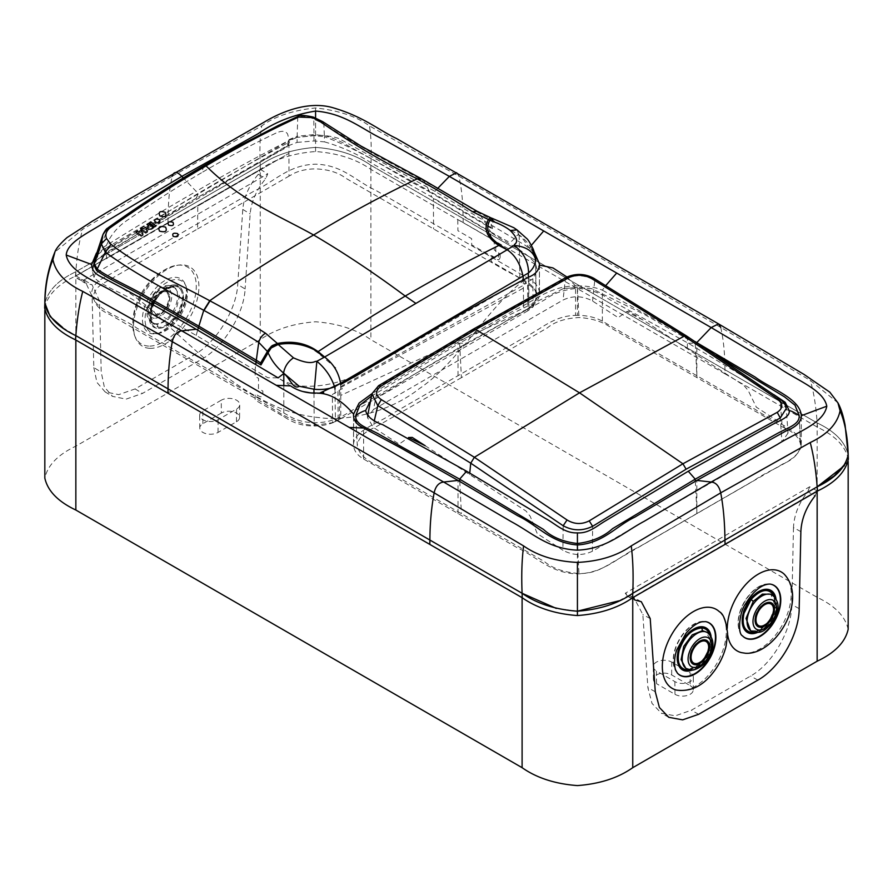 <?xml version="1.0" encoding="UTF-8"?>
<svg xmlns="http://www.w3.org/2000/svg" width="893" height="893" viewBox="0 0 893 893"><rect width="100%" height="100%" fill="white"/><g stroke="black" fill="none" stroke-linecap="round" stroke-linejoin="round"><path stroke-width="0.67" stroke-dasharray="4.46 3.35" d="M337.934 391.458L338.146 420.279L339.53 419.509L339.318 391.413L342.253 389.46L342.265 388.488L332.397 394.494L332.542 422.668L315.575 425.224A35.061 20.249 0 0 1 304.993 424.275C283.673 418.17 268.369 404.607 250.286 395.655L109.962 314.626C99.759 310.172 94.312 304.323 93.598 297.068C93.62 292.491 96.076 288.406 100.965 284.822L106.088 281.741A171301.288 98899.895 0 0 0 197.587 228.954L197.766 206.06L288.83 153.44L106.479 258.724L106.479 250.04L288.897 144.722L289.019 176.122L294.355 173.164C300.573 170.34 307.639 168.922 315.575 168.911C328.133 169.324 338.268 172.472 345.993 178.354L507.313 271.494C519.402 277.254 528.924 283.74 535.912 290.962A35.106 20.271 0 0 1 537.553 296.956A35.106 20.271 0 0 1 537.553 297.068L533.121 306.868L527.774 310.831L527.562 282.746L524.504 284.231L524.47 283.282L528.768 281.273L528.991 310.094M197.587 228.954A171296.488 98897.116 0 0 0 289.019 176.122M528.768 281.273L532.864 278.75L537.262 270.289L535.61 264.205C527.261 251.625 506.398 243.22 492.757 233.631L433.362 198.436L433.596 228.932M500.147 257.05C499.678 259.651 498.45 260.354 496.486 259.16L471.671 244.827L471.627 238.654L457.919 230.729L457.752 219.421L495.749 241.356L495.749 251.491L500.125 254.014L500.147 257.05M332.542 422.668L338.134 420.279M527.774 310.831L339.53 419.509M800.865 531.636L793.486 527.596C794.089 514.937 798.855 502.982 807.785 491.73L815.164 495.76L817.05 490.804L632.646 597.272L625.267 593.242L627.332 595.921L626.462 595.687L633.829 599.716L634.7 599.951L632.646 597.272M719.3 611.638A45.219 26.779 -61.3 0 1 710.381 672.898A45.219 26.779 -61.3 0 1 676.392 690.077M784.21 574.166A45.219 26.779 -61.3 0 1 783.998 621.874A45.219 26.779 -61.3 0 1 744.639 653.118A45.219 26.779 -61.3 0 1 741.302 652.604M727.594 634.343A45.219 26.779 -61.3 0 1 727.248 628.348M793.486 527.596L791.801 604.606C791.756 630.525 772.378 664.068 750.5 676.079L691.305 710.259L675.253 715.829L661.412 713.273L652.024 703.427L647.894 687.688L642.848 614.563L633.93 597.685L627.332 595.921L634.7 599.951M677.352 673.11A29.871 17.693 -61.3 0 1 677.207 672.954A29.871 17.693 -61.3 0 1 683.703 633.092A29.871 17.693 -61.3 0 1 705.325 621.561A29.871 17.693 -61.3 0 1 705.526 621.606M711.096 636.307A24.078 14.255 -61.3 0 1 702.869 661.691A24.078 14.255 -61.3 0 1 692.555 669.94M699.04 626.986A23.475 13.897 118.7 0 0 698.605 627.053A23.475 13.897 118.7 0 0 685.244 636.084A23.475 13.897 118.7 0 0 678.211 664.336A23.475 13.897 118.7 0 0 678.379 664.738M689.005 669.917A23.475 13.897 118.7 0 0 701.92 660.965A23.475 13.897 118.7 0 0 709.142 633.159M689.697 669.806L702.456 661.054C709.745 651.131 712.011 641.911 709.232 633.36M688.525 668.991L685.668 668.165L689.095 669.17L699.353 664.995L707.859 653.453L710.482 640.192L705.928 631.675C718.05 637.077 701.362 671.581 688.525 668.991L687.03 669.996M754.607 632.333L768.159 623.526L759.028 630.759L750.578 630.681L753.446 631.518C757.744 631.697 762.343 628.951 767.243 623.303C774.41 612.442 776.542 603.813 773.639 597.395L770.838 594.202L775.37 606.47L768.159 623.526L767.299 623.66C774.633 613.748 776.921 604.494 774.142 595.888M767.768 602.485A13.038 7.524 120 0 0 767.333 602.529A13.038 7.524 120 0 0 759.619 607.575A13.038 7.524 120 0 0 755.433 623.135A13.038 7.524 120 0 0 755.612 623.537M761.204 626.138A13.038 7.524 120 0 0 768.46 621.16A13.038 7.524 120 0 0 772.813 606.034M774.03 595.653A23.475 13.897 -61.3 0 1 770.692 617.71A23.475 13.897 -61.3 0 1 753.915 632.445M743.289 627.254A23.475 13.897 -61.3 0 1 743.121 626.864A23.475 13.897 -61.3 0 1 746.302 604.382A23.475 13.897 -61.3 0 1 763.515 589.57A23.475 13.897 -61.3 0 1 763.95 589.514M696.294 663.611A13.038 7.524 120 0 0 705.649 655.607A13.038 7.524 120 0 0 707.903 643.507M702.858 639.957A13.038 7.524 120 0 0 702.423 640.002A13.038 7.524 120 0 0 692.611 648.084A13.038 7.524 120 0 0 690.523 660.619A13.038 7.524 120 0 0 690.702 661.021M757.465 632.467A24.078 14.255 118.7 0 0 776.006 598.823M742.262 635.626A29.871 17.693 -61.3 0 1 742.116 635.47A29.871 17.693 -61.3 0 1 743.188 603.936A29.871 17.693 -61.3 0 1 768.873 583.933A29.871 17.693 -61.3 0 1 770.235 584.089A29.871 17.693 -61.3 0 1 770.436 584.122M817.05 490.804L809.672 486.774L625.267 593.242M807.785 491.73L809.672 486.774M75.95 275.87L83.328 280.346L85.215 282.925L77.836 278.449L75.95 275.87L260.354 169.402L258.3 174.258C249.102 185.364 243.923 197.085 242.773 209.42L237.728 284.487L245.106 288.975C243.912 314.224 223.54 347.198 201.695 359.232L142.5 393.411L126.103 399.126L112.473 396.347L104.314 386.892L101.199 372.057L99.514 300.874L92.079 284.845L84.31 282.679L76.932 278.203L84.701 280.369L92.135 296.398L93.821 367.581L101.199 372.057M93.821 367.581L96.935 382.405L105.095 391.871L118.736 394.639L135.122 388.924L194.328 354.744C216.173 342.722 236.533 309.748 237.728 284.487M149.812 348.315A46.202 25.964 121.3 0 0 194.484 307.895A46.202 25.964 121.3 0 0 182.641 264.897A46.202 25.964 121.3 0 0 179.582 264.998A46.202 25.964 121.3 0 0 144.03 293.127A46.202 25.964 121.3 0 0 135.446 337.643A46.202 25.964 121.3 0 0 149.812 348.315M260.354 169.402L267.733 173.889L265.668 178.745C256.47 189.841 251.301 201.561 250.152 213.907L245.106 288.975M157.57 333.58A29.949 16.833 121.3 0 1 155.583 333.636A29.949 16.833 -58.7 0 1 147.903 305.774A29.949 16.833 -58.7 0 1 176.859 279.576A29.949 16.833 121.3 0 1 186.168 286.497L185.409 284.577A31.3 17.592 -58.7 0 1 179.593 314.738A31.3 17.592 -58.7 0 1 155.516 333.792A31.3 17.592 -58.7 0 1 153.451 333.848A31.3 17.592 -58.7 0 1 145.425 304.725A31.3 17.592 -58.7 0 1 175.687 277.343A31.3 17.592 -58.7 0 1 185.409 284.577C187.229 285.526 187.307 302.269 178.689 314.716L170.329 325.264C161.097 332.319 156.163 335.165 155.516 333.792L157.57 333.58A29.949 16.833 121.3 0 0 180.609 315.341A29.949 16.833 121.3 0 0 186.168 286.497M174.771 284.878A24.078 13.529 121.3 0 0 151.497 305.931A24.078 13.529 121.3 0 0 157.67 328.334A24.078 13.529 121.3 0 0 159.267 328.289A24.078 13.529 121.3 0 0 177.785 313.633A24.078 13.529 121.3 0 0 182.261 290.437A24.078 13.529 121.3 0 0 174.771 284.878M181.547 291.486A22.872 12.848 121.3 0 0 174.347 285.961A22.872 12.848 121.3 0 0 172.84 286.017A22.872 12.848 121.3 0 0 151.196 309.011C156.521 294.958 164.245 287.3 174.369 286.039C177.807 286.251 180.196 288.071 181.547 291.486C186.883 303.207 170.239 328.68 158.139 327.24L150.995 321.96L151.196 309.011M158.619 328.244A23.475 13.194 121.3 0 0 160.171 328.189A23.475 13.194 121.3 0 0 178.232 313.901A23.475 13.194 121.3 0 0 182.596 291.297A23.475 13.194 121.3 0 0 175.296 285.872A23.475 13.194 121.3 0 0 173.744 285.916A23.475 13.194 121.3 0 0 155.683 300.204A23.475 13.194 121.3 0 0 151.33 322.82A23.475 13.194 121.3 0 0 158.619 328.244M157.324 324.639L153.976 323.679L150.035 315.463L153.25 302.548L162.057 291.252L172.193 287.055L175.419 287.937L179.482 296.085L176.323 309.034L167.504 320.397L157.324 324.639L158.139 327.24M164.558 290.627A13.641 7.881 -60 0 1 168.944 293.886A13.641 7.881 -60 0 1 166.757 307.002A13.641 7.881 -60 0 1 156.498 315.463A13.641 7.881 -60 0 1 155.315 315.508A13.641 7.881 -60 0 1 151.475 302.615A13.641 7.881 -60 0 1 164.558 290.627M165.093 291.598A13.038 7.524 -60 0 1 169.29 294.723A13.038 7.524 -60 0 1 167.192 307.259A13.038 7.524 -60 0 1 157.391 315.341A13.038 7.524 -60 0 1 156.253 315.385A13.038 7.524 -60 0 1 152.067 312.26A13.038 7.524 -60 0 1 154.154 299.724A13.038 7.524 -60 0 1 163.966 291.643A13.038 7.524 -60 0 1 165.093 291.598M155.717 314.414A12.435 7.177 120 0 0 167.661 303.475A12.435 7.177 120 0 0 164.156 291.721A12.435 7.177 120 0 0 163.073 291.765A12.435 7.177 120 0 0 153.719 299.479A12.435 7.177 120 0 0 151.721 311.434A12.435 7.177 120 0 0 155.717 314.414M83.328 280.346L267.733 173.889M631.507 598.221L818.412 490.134L631.507 598.221M261.493 168.81L74.621 276.707L261.493 168.81M44.829 310.306L44.829 303.698C47.686 290.85 58.023 280.212 75.849 271.762L168.051 218.528L75.849 271.762C58.112 280.123 47.775 290.772 44.829 303.698C47.697 290.85 58.034 280.201 75.849 271.762L260.254 165.294C274.72 155.058 293.161 149.098 315.575 147.39C337.911 149.075 356.352 155.036 370.896 165.294L724.949 369.713L370.896 165.294C356.274 155.014 337.833 149.042 315.575 147.39C293.317 149.042 274.877 155.014 260.254 165.294L168.051 218.528C168.23 201.148 169.637 187.05 172.282 176.222L82.759 229.222L54.819 252.116M172.282 176.222L261.749 125.88C275.111 116.246 293.049 110.274 315.575 107.953C338.514 110.419 356.452 116.403 369.412 125.891L458.868 176.211L720.718 327.385L810.252 380.407L837.891 402.765M456.703 172.717L458.868 176.211C461.625 188.155 463.032 202.264 463.099 218.528L370.896 165.294C371.655 149.053 371.153 135.915 369.412 125.891M534.349 252.351L525.631 245.564L434.969 191.381L338.972 138.571C332.363 136.283 324.561 135.178 315.575 135.256L294.277 137.79C260.555 154.924 227.86 172.784 196.181 191.381L183.333 177.919M529.393 248.042L531.368 245.318M577.425 315.363L575.561 315.396C553.593 315.742 540.276 329.796 525.117 336.962L393.143 413.169C379.324 423.003 355.124 429.846 353.595 443.553L353.539 444.625C353.628 450.284 356.988 455.084 363.607 459.024L517.382 547.822C536.849 556.663 550.222 573.25 577.425 573.886C604.807 573.239 619.541 555.725 639.075 546.896L754.585 480.2C770.559 468.546 800.295 460.353 801.311 444.625C800.217 428.953 771.719 421.329 756.003 409.865L602.362 321.179C595.263 317.294 586.958 315.352 577.425 315.363L577.425 285.872C587.27 285.872 595.575 287.3 602.362 290.169L605.811 285.492M577.425 285.872L575.561 285.927C549.921 286.14 534.449 300.896 515.92 309.48L458.031 342.253L371.99 393.668M566.943 276.997L575.561 285.927L575.561 315.396M602.362 321.179L602.362 290.169L695.301 341.673M315.575 393.21L319.616 393.132M44.65 307.962C47.508 295.103 57.788 284.476 75.481 276.071L260.365 169.335C274.888 159.121 293.284 153.194 315.575 151.542C337.777 153.172 356.184 159.099 370.785 169.335L725.094 373.899L724.949 369.713L817.151 422.936C834.966 431.386 845.303 442.024 848.171 454.883L844.398 465.655M290.638 385.888L278.103 377.873L267.8 377.706L255.052 370.26L255.789 364.288M96.411 253.11L100.909 248.89C133.236 228.463 164.993 209.286 196.181 191.381M75.849 340.032L75.849 335.645L62.7 327.564M577.425 611.192L556.261 608.401M632.746 597.674L632.746 593.287L618.749 600.877M846.073 462.875L848.171 454.883C845.314 442.035 834.977 431.386 817.151 422.936L724.949 369.713L817.151 422.936C834.888 431.308 845.236 441.946 848.171 454.883L848.171 461.48M725.094 373.899L817.519 427.256C835.223 435.65 845.504 446.277 848.35 459.136M529.393 279.051L375.786 190.354C355.927 181.268 342.722 164.825 315.575 164.189C288.339 164.781 274.151 181.949 253.958 191.169L107.06 275.982C96.902 280.837 91.778 286.664 91.7 293.451C92.783 309.157 121.526 316.881 136.841 328.122L290.638 416.897C297.469 420.726 305.786 422.657 315.575 422.713L317.439 422.679C341.182 421.797 353.036 407.822 370.07 399.852L502.056 323.646C514.468 314.894 538.814 307.214 539.405 294.523L539.461 293.451C539.361 287.78 536.001 282.981 529.393 279.051M539.461 263.948L539.461 293.451M539.405 265.054L539.405 294.523M653.408 679.35A10.694 6.173 0 0 0 653.408 679.361L653.263 666.569A10.828 6.251 0 0 1 659.916 660.764A10.828 6.251 0 0 1 671.748 662.115L690.189 672.764L690.099 685.59L671.659 674.941A10.694 6.173 0 0 0 664.18 673.143A10.694 6.173 0 0 0 661.188 673.367A10.694 6.173 0 0 0 653.81 677.631A10.694 6.173 0 0 0 653.408 679.35A10.694 6.173 0 0 0 656.534 683.681L656.433 670.956L674.874 681.605A10.828 6.251 0 0 0 686.65 682.966A10.828 6.251 0 0 0 693.359 677.218A10.828 6.251 0 0 0 690.189 672.764M848.171 629.275C845.303 616.416 834.966 605.778 817.151 597.339L370.896 339.686C356.274 329.405 337.833 323.433 315.575 321.781C293.306 323.433 274.865 329.405 260.254 339.686L75.849 446.154C58.034 454.593 47.697 465.242 44.829 478.09M674.874 681.605L674.974 694.319L656.534 683.681M674.974 694.319A10.694 6.173 0 0 0 680.209 695.982A10.694 6.173 0 0 0 693.225 689.999A10.694 6.173 0 0 0 692.968 688.615A10.694 6.173 0 0 0 690.099 685.59M221.341 413.046L202.901 423.695A10.694 6.173 0 0 0 199.775 428.004A10.694 6.173 0 0 0 199.775 428.093A10.694 6.173 0 0 0 200.557 430.37A10.694 6.173 0 0 0 206.45 433.775A10.694 6.173 0 0 0 210.558 434.232A10.694 6.173 0 0 0 218.026 432.424L236.466 421.775A10.694 6.173 0 0 0 239.592 417.455A10.694 6.173 0 0 0 239.592 417.444A10.694 6.173 0 0 0 238.822 415.089A10.694 6.173 0 0 0 232.917 411.684A10.694 6.173 0 0 0 228.82 411.238A10.694 6.173 0 0 0 221.341 413.046L221.252 400.209L202.811 410.858A10.828 6.251 0 0 0 199.641 415.323A10.828 6.251 0 0 0 206.35 421.061A10.828 6.251 0 0 0 218.126 419.699L236.567 409.05A10.828 6.251 0 0 0 239.737 404.674A10.828 6.251 0 0 0 233.084 398.87A10.828 6.251 0 0 0 221.252 400.209M653.263 666.569A10.828 6.251 0 0 0 656.433 670.956M167.929 222.714L168.051 218.528L260.254 165.294C259.495 149.042 259.997 135.903 261.749 125.88M315.575 151.542L315.575 147.39C293.317 149.042 274.877 155.002 260.254 165.294L260.254 339.686M315.575 107.953L315.575 147.39C337.833 149.042 356.274 155.002 370.896 165.294L370.896 339.686M720.718 327.385C723.475 339.34 724.882 353.449 724.949 369.713L463.099 218.528L463.21 222.703M773.673 394.55L688.269 343.247L608.479 298.943C601.022 293.105 590.675 289.566 577.436 288.327C564.063 289.555 553.113 293.406 544.596 299.892L466.581 343.247L418.225 371.923L369.825 402.129M716.353 355.548L644.154 314.314L591.445 288.584L577.425 287.524L577.436 288.327L577.425 287.524L563.416 288.573L510.818 314.258L459.638 343.158L461.413 377.65L547.353 327.887C554.776 321.759 565.314 318.31 578.965 317.528C593.097 318.421 604.315 322.228 612.631 328.925L782.268 426.865C793.765 431.799 799.894 438.016 800.664 445.518L799.458 421.92L800.664 445.518C799.28 453.499 793.397 459.616 783.005 463.891L616.505 560.034C606.113 565.805 596.189 573.92 578.965 573.518C564.019 572.357 552.533 568.406 544.507 561.641L380.128 466.749C366.275 460.877 358.651 453.8 357.278 445.518L356.084 422.478M371.254 396.269L459.638 343.158L466.581 343.247M461.413 377.65L375.216 427.278C364.255 431.877 358.272 437.961 357.278 445.518L355.738 415.513M566.441 277.265L565.369 278.716L563.07 300.026C572.904 295.416 582.738 295.75 592.572 301.041L618.202 317.651L626.54 311.657L628.985 311.322L642.982 320.018L743.869 385.396L748.178 390.475L756.326 407.152L781.967 423.762L780.136 400.499L786.253 408.469L788.05 433.083L781.967 423.762M642.915 319.984L626.54 311.657M788.05 433.083L781.922 441.834L780.27 417.98M781.922 441.834L592.394 551.26L592.628 526.312M378.52 385.754L377.717 387.06L472.163 330.566L565.369 278.716C575.382 274.374 585.183 274.932 594.749 280.38L592.572 301.041M371.968 393.746L377.717 387.06L373.542 409.452L367.447 417.556L373.497 427.524L399.138 444.134L408.559 437.503M425.224 445.741L526.111 511.109L530.208 516.321L537.262 533.634L562.891 550.244L563.182 525.754M373.542 409.452L563.07 300.026M593.778 278.27L594.749 280.38L687.465 338.056L687.376 348.783M592.394 551.26C582.56 555.87 572.726 555.535 562.891 550.244M779.466 398.602L780.136 400.499L687.465 338.056L686.65 336.047M275.524 345.189L277.556 344.598M94.267 261.113L98.152 254.304L105.787 248.221L105.106 253.154L96.723 260.12L92.66 268.213L92.336 271.182L93.988 277.343C102.327 286.218 123.178 293.239 136.819 302.035L196.214 335.422L255.052 370.26M105.106 253.154L107.528 248.901L105.787 248.221L105.106 253.154L287.3 146.139L287.323 146.965L289.633 141.92L288.249 141.038L105.787 248.232L105.396 247.45L109.672 238.587C113.958 231.611 119.215 225.929 125.433 221.52C150.984 203.771 176.323 187.53 201.45 172.807L203.995 165.83C172.896 184.125 143.472 202.744 107.718 228.329L98.487 252.987L105.396 247.45M204.363 165.361L203.995 165.83C233.687 148.093 264.696 131.863 297.012 117.139L297.648 116.883C302.682 115.632 308.063 116.369 313.811 119.093L323.846 123.881L322.607 121.604M275.959 133.102C251.435 144.766 226.599 158.005 201.45 172.807C226.588 158.005 251.424 144.766 275.948 133.102C281.741 130.456 285.626 130.769 287.602 134.062L289.053 139.565L287.3 146.139L297.068 142.4L297.135 137.41L288.249 141.038L287.3 146.139M107.528 248.901L198.559 193.145C228.575 175.541 257.876 159.021 286.463 143.572L289.633 141.92M105.195 253.947L196.203 198.268L287.323 146.965M297.068 142.4L314.012 140.96L324.583 141.887L324.405 136.696C362.647 150.805 394.036 173.387 429.555 191.861L429.075 190.834L486.607 224.913L478.905 213.036C460.978 201.93 442.738 191.292 424.197 181.134L429.075 190.834L348.984 146.329C341.606 141.585 333.39 138.035 324.371 135.669L313.956 134.553L297.146 136.283L297.771 116.514M340.635 384.57L340.802 395.376L523.7 311.132L528.835 308.007C533.724 304.346 536.18 300.215 536.191 295.605L535.521 258.847M523.22 279.375L523.7 311.132M421.786 178.957L423.918 180.989C390.163 162.66 359.712 147.178 323.846 123.881L324.405 136.696L313.968 135.669L297.135 137.41L297.146 136.283L289.053 139.565M324.583 141.887C341.807 146.854 357.747 154.109 372.381 163.642L431.777 197.04L490.625 231.879L487.31 226.074L492.378 229.032L491.139 227.548L486.607 224.913L487.31 226.074L429.555 191.861L431.777 197.04M490.625 231.879L506.9 240.954C513.419 244.849 513.821 234.792 518.945 235.06L519.19 235.239C525.486 240.117 529.415 251.112 532.183 249.426C528.299 243.142 523.878 238.264 518.922 234.814L491.697 219.633L491.139 227.548L492.367 229.032M491.284 218.417L492.836 218.93L490.346 217.602M477.197 211.328L478.905 213.036L491.697 219.633L492.958 221.375L492.367 228.63M491.708 218.729L493.17 219.589L493.103 220.638L490.458 217.602L493.17 219.578L491.228 217.959M493.103 220.638L492.958 221.375M535.521 259.082L536.191 295.605C536.358 289.053 530.9 283.17 519.838 277.98L491.183 261.437L491.094 255.353L495.09 257.653C497.323 258.702 498.528 257.999 498.707 255.565L498.662 252.54L494.287 250.018L494.209 239.927L490.826 237.973L490.737 231.946M517.036 229.903L518.945 235.06M267.487 353.818L268.257 352.367M340.802 395.376L340.78 418.583L335.444 421.608C329.227 424.488 322.15 425.95 314.224 425.994C301.711 425.838 294.087 423.327 283.807 416.629L255.164 400.086L255.164 393.947L259.16 396.246C261.392 397.285 262.62 396.581 262.843 394.114L262.843 391.067L258.468 388.544L258.546 378.364L255.164 376.411L255.164 370.327M125.433 221.52C150.984 203.771 176.323 187.541 201.45 172.807M94.613 259.751L98.487 252.987L96.801 260.042M324.628 357.033L335.824 367.916L314.928 350.447M535.633 264.25L535.912 290.962M532.864 278.75L533.121 306.868M799.179 608.635L791.801 604.606M757.878 680.109L750.5 676.079M698.672 714.288L691.305 710.259M655.272 691.729L647.894 687.688M677.207 672.954L677.463 673.222A29.994 17.771 -61.3 0 1 683.993 633.215A29.994 17.771 -61.3 0 1 705.693 621.628L705.325 621.561M707.356 632.501A20.863 12.044 -60 0 1 708.729 653.955A20.863 12.044 -60 0 1 689.842 669.594A20.863 12.044 -60 0 1 686.494 668.634M751.404 631.161A20.863 12.044 120 0 0 768.906 623.961A20.863 12.044 120 0 0 772.266 595.028M770.012 584.067A29.994 17.771 118.7 0 0 769.241 583.989A29.994 17.771 118.7 0 0 743.445 604.081A29.994 17.771 118.7 0 0 742.373 635.749L742.116 635.47M650.227 618.603L642.848 614.563M258.3 174.258L265.668 178.745M92.135 296.398L99.514 300.874M135.122 388.924L142.5 393.411M194.328 354.744L201.695 359.232M148.629 346.082A44.851 25.205 -58.7 0 1 134.687 335.723A44.851 25.205 -58.7 0 1 143.025 292.513A44.851 25.205 -58.7 0 1 177.54 265.21A44.851 25.205 -58.7 0 1 180.498 265.121A44.851 25.205 -58.7 0 1 191.995 306.857A44.851 25.205 -58.7 0 1 148.629 346.082M174.369 286.039L172.193 287.055L175.419 287.937L173.209 286.698A20.807 12.011 120 0 0 169.916 285.771A20.807 12.011 120 0 0 151.107 301.309A20.807 12.011 120 0 0 152.39 322.741A20.807 12.011 120 0 0 155.806 323.746A20.807 12.011 120 0 0 174.671 308.085A20.807 12.011 120 0 0 173.209 286.698L168.755 285.425C161.733 285.671 155.817 289.801 151.006 297.804L146.999 310.128C148.037 314.604 144.376 314.782 152.39 322.741L153.976 323.679C148.618 320.174 149.633 311.59 157.034 297.927C164.111 289.79 169.357 286.218 172.796 287.222M154.299 318.243A16.643 9.611 -60 0 1 149.611 302.515A16.643 9.611 -60 0 1 165.585 287.881A16.643 9.611 -60 0 1 170.262 303.62A16.643 9.611 -60 0 1 154.299 318.243M242.773 209.42L250.152 213.907M315.575 135.256L315.575 117.909M434.969 191.381L438.083 188.021M696.819 375.696L696.819 342.555M696.819 513.564L696.819 480.423M577.425 573.886L577.425 544.953M458.031 513.564L458.031 480.423M363.607 459.024L363.607 428.015M353.539 444.625L353.539 415.133M817.519 427.256L817.151 422.936C815.945 405.556 813.646 391.38 810.252 380.407M353.595 443.553L353.595 416.194M458.031 375.696L458.031 342.253M801.311 444.625L801.311 415.691M75.481 276.071L75.849 271.762C77.055 254.371 79.365 240.195 82.759 229.222M260.365 169.335L260.254 165.294M370.785 169.335L370.896 165.294M671.748 662.115L671.659 674.941M236.466 421.775L236.567 409.05M218.026 432.424L218.126 419.699M202.901 423.695L202.811 410.858M522.104 593.287L522.104 597.674M817.151 486.819L817.151 491.217M817.151 422.936L817.151 597.339M75.849 271.762L75.849 446.154M688.269 343.247L695.212 343.146L696.986 377.65M577.425 287.524L578.965 317.528M577.503 544.953L578.965 573.518M695.323 481.294L696.986 513.654M459.761 481.427L461.413 513.654M374.379 420.357L373.497 427.524M469.618 474.507L469.763 473.067M473.078 329.26L472.163 330.566M196.214 335.422L197.654 330.097M93.988 277.343L96.6 270.512M92.336 271.182L93.932 264.931M297.012 117.139L297.402 116.548M196.203 198.268L198.559 193.145M314.012 140.96L313.811 119.093L312.383 117.608M340.679 387.551L523.354 288.138M340.668 386.613L523.309 285.369M528.343 277.31L528.835 308.007M493.148 219.522L490.324 217.602M492.836 218.93L490.09 217.646M519.19 235.239L519.838 277.98M360.303 373.241L523.22 279.364M424.197 181.134L421.92 179.035M334.975 389.158L335.444 421.608M313.979 393.177L314.224 425.994M283.807 384.872L283.807 416.629M668.779 717.313L661.412 713.273M755.433 623.135L755.768 623.973M767.333 602.529L768.226 602.407M743.121 626.864L743.456 627.667M763.515 589.57L764.386 589.425M690.523 660.619L690.858 661.445M702.423 640.002L703.316 639.879M698.605 627.053L699.476 626.897M678.211 664.336L678.546 665.151M641.308 601.715L633.93 597.685M84.701 280.369L92.079 284.845M135.446 337.643L134.687 335.723C126.159 307.918 148.796 270.49 177.54 265.21L179.582 264.998M150.995 321.96L151.33 322.82M172.84 286.017L173.744 285.916M169.29 294.723L168.944 293.886M157.391 315.341L156.498 315.463M151.721 311.434L152.067 312.26M163.073 291.765L163.966 291.643M182.596 291.297L182.261 290.437M160.171 328.189L159.267 328.289M105.095 391.871L112.473 396.347M302.638 391.48L298.697 389.828M116.637 284.912C134.776 295.416 152.87 309.849 170.92 328.211L210.29 363.63C231.387 382.159 253.858 396.704 277.701 407.253C291.397 412.823 305.183 416.261 319.058 417.589C346.071 421.429 388.276 413.035 419.152 388.779C461.268 360.147 486.73 307.125 527.294 277.823M366.208 369.624C348.75 379.971 330.488 385.508 311.423 386.222C298.742 386.758 287.646 383.979 278.103 377.873M239.592 417.444L239.737 404.674M199.775 428.093L199.641 415.323M693.225 689.999L693.359 677.218M591.445 288.573L577.436 287.367L563.416 288.573M367.447 417.556L367.615 415.904M275.904 345.055L275.334 345.234M94.234 261.269L92.66 268.213"/><path stroke-width="1.34" d="M634.7 599.951L641.308 601.715L650.227 618.603L655.272 691.729L659.391 707.468L668.779 717.313L682.632 719.858L698.672 714.288L757.878 680.109C779.745 668.098 799.123 634.555 799.179 608.635L800.865 531.636C801.467 518.978 806.234 507.023 815.164 495.76M678.256 624.966A45.219 26.779 -61.3 0 1 719.3 611.638C723.442 613.792 726.21 621.171 727.605 633.773L726.098 645.996C723.665 655.92 719.166 664.972 712.636 673.155C702.322 686.326 690.233 691.963 676.392 690.077A45.219 26.779 -61.3 0 1 678.256 624.966M727.248 628.348A45.219 26.779 -61.3 0 1 773.829 569.79A45.219 26.779 -61.3 0 1 784.21 574.166C808.578 599.984 775.191 655.272 745.532 653.263L741.302 652.604A45.219 26.779 -61.3 0 1 727.594 634.343M705.526 621.606A29.871 17.693 -61.3 0 1 704.934 664.76A29.871 17.693 -61.3 0 1 677.352 673.11M692.555 669.94A24.078 14.255 -61.3 0 1 678.546 665.151A24.078 14.255 -61.3 0 1 685.768 636.173A24.078 14.255 -61.3 0 1 699.476 626.897A24.078 14.255 -61.3 0 1 711.096 636.307M709.589 634.276L709.232 633.36A22.872 13.54 118.7 0 0 686.192 636.809A22.872 13.54 118.7 0 0 679.104 650.763C676.749 662.249 679.394 668.656 687.03 669.996L689.697 669.806M678.379 664.738A23.475 13.897 118.7 0 0 688.559 669.996A23.475 13.897 118.7 0 0 689.005 669.917M709.232 633.36C707.669 630.023 705.169 628.225 701.731 627.958C691.573 629.029 684.027 636.631 679.104 650.763M685.668 668.165L686.494 668.634A20.863 12.044 -60 0 1 685.11 647.179A20.863 12.044 -60 0 1 703.997 631.53A20.863 12.044 -60 0 1 707.356 632.501L702.501 630.67L692.254 634.845L683.737 646.387L681.113 659.648L685.724 668.187M704.499 639.823A13.641 7.881 120 0 0 703.316 639.879A13.641 7.881 120 0 0 693.046 648.329A13.641 7.881 120 0 0 690.858 661.445A13.641 7.881 120 0 0 695.245 664.716A13.641 7.881 120 0 0 708.339 652.727A13.641 7.881 120 0 0 704.499 639.823M704.086 640.928A12.435 7.177 120 0 0 692.153 651.857A12.435 7.177 120 0 0 695.658 663.611A12.435 7.177 120 0 0 696.73 663.566A12.435 7.177 120 0 0 706.084 655.864A12.435 7.177 120 0 0 708.082 643.909A12.435 7.177 120 0 0 704.086 640.928M751.404 631.161L750.578 630.681L746.046 618.414L753.268 601.369L762.388 594.124L770.838 594.202L772.266 595.028A20.863 12.044 120 0 0 754.752 602.228A20.863 12.044 120 0 0 751.404 631.161C762.343 634.744 765.067 629.465 770.704 624.441C776.91 615.188 782.748 604.081 772.266 595.028M774.499 596.803L774.142 595.888A22.872 13.54 -61.3 0 0 766.607 590.385A22.872 13.54 -61.3 0 0 744.014 613.29C741.659 624.72 744.282 631.139 751.873 632.523L754.607 632.333M760.155 607.686A13.641 7.881 120 0 0 755.768 623.973A13.641 7.881 120 0 0 769.409 621.896A13.641 7.881 120 0 0 774.41 608.49A13.641 7.881 120 0 0 768.226 602.407A13.641 7.881 120 0 0 760.155 607.686M755.612 623.537A13.038 7.524 120 0 0 760.758 626.216A13.038 7.524 120 0 0 761.204 626.138M772.813 606.034A13.038 7.524 120 0 0 772.657 605.599A13.038 7.524 120 0 0 767.768 602.485M768.996 621.271A12.435 7.177 -60 0 1 761.64 626.093A12.435 7.177 -60 0 1 756.003 620.546A12.435 7.177 -60 0 1 760.568 608.323A12.435 7.177 -60 0 1 772.992 606.425A12.435 7.177 -60 0 1 768.996 621.271M763.95 589.514A23.475 13.897 -61.3 0 1 766.071 589.425A23.475 13.897 -61.3 0 1 773.874 595.24A23.475 13.897 -61.3 0 1 774.03 595.653M753.915 632.445A23.475 13.897 -61.3 0 1 753.469 632.523A23.475 13.897 -61.3 0 1 750.913 632.679A23.475 13.897 -61.3 0 1 743.289 627.254M690.702 661.021A13.038 7.524 120 0 0 694.709 663.745A13.038 7.524 120 0 0 695.848 663.689A13.038 7.524 120 0 0 696.294 663.611M707.903 643.507A13.038 7.524 120 0 0 707.747 643.072A13.038 7.524 120 0 0 703.55 639.946A13.038 7.524 120 0 0 702.858 639.957M776.006 598.823A24.078 14.255 118.7 0 0 766.998 589.268A24.078 14.255 118.7 0 0 764.386 589.425A24.078 14.255 118.7 0 0 746.727 604.606A24.078 14.255 118.7 0 0 743.456 627.667A24.078 14.255 118.7 0 0 751.46 633.639A24.078 14.255 118.7 0 0 757.465 632.467M770.436 584.122A29.871 17.693 -61.3 0 1 777.602 613.77A29.871 17.693 -61.3 0 1 749.584 638.975A29.871 17.693 -61.3 0 1 742.262 635.626M709.142 633.159A23.475 13.897 118.7 0 0 708.964 632.713A23.475 13.897 118.7 0 0 699.04 626.986M848.35 459.136L848.149 454.236L848.35 459.136C845.492 471.984 835.212 482.611 817.519 491.005L632.635 597.741C618.112 607.954 599.716 613.893 577.425 615.556C555.223 613.915 536.816 607.977 522.215 597.741L429.79 544.395L429.901 540.053L522.104 593.287L75.849 335.645C58.034 327.195 47.697 316.557 44.829 303.698L44.851 303.062C44.773 285.559 48.144 268.492 54.964 251.837L52.921 259.595C55.545 272.577 65.49 283.181 82.748 291.397L172.282 341.662C173.778 335.02 176.959 331.415 181.804 330.856L276.328 385.318L290.638 385.888C297.414 390.632 305.73 393.076 315.575 393.21M183.333 177.919L181.804 176.39L105.865 221.62C89.534 232.426 67.232 241.813 66.216 255.03C69.554 272.979 98.565 282.221 116.682 293.819L181.804 330.856L196.181 329.249L278.103 377.873L283.807 373.497C290.236 378.308 293.071 389.951 299.211 386.289L283.572 373.073C276.919 367.403 272.03 361.185 268.893 354.409L267.978 352.88L271.204 347.946L278.147 344.497L277.422 343.47L278.359 344.464C290.448 342.466 301.689 343.883 312.059 348.694L314.548 349.263C303.653 342.689 291.274 340.758 277.422 343.47L272.454 345.491L278.359 344.464M315.575 117.909L315.575 111.067C293.507 114.672 274.408 122.196 258.267 133.637L181.804 176.39C177.015 171.3 173.834 171.244 172.282 176.222M315.575 111.067C345.747 113.523 362.513 129.831 383.834 139.587L449.346 176.39L456.703 172.717M556.261 608.401L522.104 593.287L168.051 388.868L429.901 540.053C429.924 524.046 431.33 508.307 434.132 492.836L523.588 545.913C537.832 555.881 555.781 561.384 577.425 562.411C599.058 561.373 616.996 555.87 631.251 545.891L720.718 492.858L810.241 442.548C827.498 434.333 837.444 423.74 840.079 410.769L837.891 402.765M531.368 245.318L543.703 230.952L711.196 327.564L696.819 342.555L695.301 341.673M319.616 393.132L354.365 376.902L434.969 328.948C465.499 311.088 496.754 293.819 528.745 277.12C535.443 274.341 539.004 270.311 539.405 265.054L539.461 263.948L539.405 265.054L552.946 267.922L566.943 276.997M539.461 263.948L534.349 252.351M605.811 285.492L616.672 273.079M618.749 600.877L577.425 611.192C555.167 609.539 536.726 603.579 522.104 593.287C536.726 603.568 555.167 609.539 577.425 611.192C599.683 609.539 618.123 603.568 632.746 593.287L724.949 540.053L632.746 593.287C633.505 575.628 633.003 559.833 631.251 545.891M696.819 342.678L755.076 377.013C771.329 389.047 800.095 398.334 801.311 415.691C801.311 421.954 796.176 427.066 785.896 431.04L696.819 480.423L711.196 482.03L777.68 444.245C796.612 432.346 823.703 423.628 826.784 406.203C823.569 389.661 796.802 380.53 778.149 367.291L711.196 327.564L718.519 323.88L711.196 327.564M317.439 393.21C329.484 393.11 341.539 400.064 353.595 414.084L353.539 415.133C353.505 420.57 356.854 424.867 363.607 428.015L400.611 447.851L458.031 480.423L517.884 515.841C537.709 525.162 550.691 543 577.425 544.953C603.378 543.324 616.282 525.821 634.834 517.136L696.819 480.423M840.079 410.769C845.068 422.724 847.758 437.436 848.171 454.883C845.303 467.731 834.966 478.38 817.151 486.819L724.949 540.053C724.77 522.461 723.363 506.733 720.718 492.858C719.166 486.082 715.985 482.477 711.196 482.03L644.322 521.233C622.399 532.92 606.782 548.86 577.425 550.166C547.934 548.793 532.619 533.054 511.019 521.523L443.654 482.03L458.031 480.423M276.328 385.318L349.297 427.446L363.607 428.015M371.99 393.668L359.075 403.1L353.595 414.084L353.595 416.194M838.058 403.056L829.831 392.172L804.046 374.424L718.519 323.88L720.718 327.385L718.519 323.88L396.291 138.404C378.364 129.943 363.317 116.369 331.828 107.417C307.873 100.976 281.217 111.759 263.658 122.453L128.96 199.284L92.537 221.073L66.986 237.616C60.166 243.733 56.147 248.488 54.942 251.882M96.411 253.11L91.689 264.518C91.767 269.396 94.435 273.236 99.703 276.037C131.115 292.48 163.274 310.217 196.181 329.249M62.7 327.564L50.164 316.557L44.851 303.062L44.65 307.962L44.829 303.698C47.686 316.546 58.023 327.195 75.849 335.645C77.055 319.136 79.354 304.379 82.748 291.397M429.79 544.395L75.481 339.82C57.777 331.426 47.508 320.81 44.65 307.962M167.906 393.188L168.051 388.868L75.849 335.645L168.051 388.868C168.118 372.537 169.525 356.798 172.282 341.662L434.132 492.836C435.639 486.194 438.809 482.6 443.654 482.03L349.297 427.446M844.398 465.655L817.151 486.819L632.746 593.287C618.123 603.579 599.683 609.539 577.425 611.192L577.425 562.411M44.829 310.306L44.829 478.09C47.697 490.949 58.034 501.598 75.849 510.037L522.104 767.679C536.726 777.959 555.167 783.931 577.425 785.583C599.694 783.931 618.135 777.959 632.746 767.679L817.151 661.211C834.966 652.772 845.303 642.123 848.171 629.275L848.171 461.48M725.071 544.384L724.949 540.053L817.151 486.819C815.945 470.298 813.635 455.542 810.241 442.548M846.073 462.875L834.196 475.913L817.151 486.819L817.519 491.005M369.825 402.129L365.639 410.59C367.112 416.518 372.794 421.217 382.695 424.688L466.581 471.225L545.578 518.532C555.703 523.867 564.287 533.467 577.414 532.875C588.945 533.545 596.825 525.888 605.521 520.842L688.269 471.236L770.146 425.771C779.12 420.536 790.249 417.477 789.211 410.601L785.159 402.252L773.673 394.55M789.211 410.59C791.187 410.847 794.491 412.488 799.112 415.513L794.993 405.21L784.467 396.827L716.353 355.548M799.101 414.932L799.112 415.513C800.173 424.521 786.833 428.093 776.932 433.697L695.212 479.161L695.323 481.294M577.414 532.875L577.425 543.502C591.925 541.738 603.646 536.771 612.587 528.634L695.212 479.161L688.269 471.236M577.503 544.953L577.425 543.502C563.226 541.861 551.896 537.151 543.446 529.382L459.638 479.15L459.761 481.427M365.639 410.59L365.639 410.601C363.652 410.847 360.348 412.488 355.738 415.513L356.084 422.478M371.254 396.269L359.879 405.176L355.738 415.513C354.733 425.046 369.2 428.406 379.882 434.735L459.638 479.15L466.581 471.236M381.322 399.618C375.105 395.275 375.038 390.754 381.144 386.044L378.554 385.743L371.968 393.746L377.795 405.634L381.322 399.618L474.384 457.294L579.524 392.831L684.239 336.148L777.033 398.724L779.422 398.568C783.462 401.537 785.74 404.83 786.253 408.469L780.27 417.98L686.114 469.205L592.628 526.312C582.582 531.134 572.77 530.955 563.182 525.754L567.044 519.96L474.384 457.294L470.734 463.177L563.182 525.754M381.144 386.044L475.701 329.495L473.111 329.249L378.52 385.754M425.157 445.696L408.559 437.503L412.253 437.425L425.224 445.741M592.628 526.312L589.224 520.865L682.933 463.78L579.524 392.831L475.701 329.495L569.131 277.5L566.441 277.265M779.466 398.602L686.605 336.025L684.239 336.148L591.311 278.382L593.778 278.27M777.033 398.724C783.217 403.714 783.284 408.246 777.211 412.332L780.27 417.98M532.183 249.426L535.521 259.338C535.454 264.428 533.143 268.938 528.6 272.867L334.562 386.848C328.568 389.114 321.826 389.928 314.314 389.27L316.859 361.274L315.274 361.464C310.943 363.674 303.676 362.458 293.473 357.836C287.993 361.587 284.688 366.666 283.572 373.073L283.572 373.319M293.473 357.836L278.192 344.486M203.995 165.83L206.06 165.886C174.035 184.561 142.054 205.211 110.118 227.815L109.571 228.24C106.077 231.499 105.073 234.926 106.546 238.52L111.022 244.369L105.329 252.239L97.17 269.128L94.312 263.569L94.591 259.796L102.918 234.602C104.972 230.707 106.513 228.575 107.54 228.206L102.918 234.602L101.367 243.889L105.329 252.239C140.871 277.656 170.094 291.777 203.749 310.317L204.028 310.474C222.837 320.844 237.337 329.093 258.747 342.354L256.313 360.203L198.793 326.112L147.245 296.889C132.354 287.78 110.565 278.672 97.17 269.128L96.6 270.512C109.426 280.045 129.898 288.249 145.537 297.793L198.335 327.686L260.957 364.969L267.487 353.818L267.476 351.34L260.656 362.938L256.313 360.203L255.789 364.288M314.314 389.27L299.211 386.289M275.904 345.055L271.394 346.272L268.324 349.944L268.257 352.367L258.747 342.354C259.896 338.268 262.151 335.221 265.522 333.212L277.422 343.47M267.978 352.88L267.487 353.818M261.359 364.333L260.656 362.938L260.957 364.969M268.324 349.944L267.476 351.34M271.394 346.272L272.454 345.491L271.394 346.272M204.028 310.474L210.022 300.885C228.809 310.954 244.269 319.739 265.522 333.212M96.6 270.512L93.932 264.931L94.267 261.113M111.022 244.369C143.896 269.519 176.914 282.802 209.743 300.729L210.022 300.885M523.052 276.361C520.362 263.87 515.071 255.018 507.179 249.794L498.83 245.452L497.479 243.209L498.83 245.452C467.53 260.99 436.331 277.868 405.221 296.052C374.814 273.425 344.285 253.076 313.622 234.993C278.203 215.202 241.121 200.97 206.06 165.886C237.951 147.01 268.815 130.746 298.642 117.083L312.383 117.608L320.062 121.571C352.367 143.851 384.76 162.95 417.232 178.846L417.511 179.002C436.03 189.227 451.255 198.157 472.442 211.663L488.415 219.522L490.09 217.646L491.206 218.138M312.059 348.694L317.718 351.329L314.928 350.447L324.628 357.033L316.859 361.274C325.353 368.351 331.258 376.879 334.562 386.848M136.116 232.102L137.756 234.167L138.303 233.776L141.295 236.02L142.891 234.904L141.808 231.309L140.804 230.539L138.46 232.169L137.299 231.276L136.116 232.102M141.775 229.858L141.217 230.238L142.233 231.019L142.78 230.628L145.771 232.906L147.367 231.8L146.296 228.195L145.28 227.414L142.947 229.032L141.775 228.128L140.603 228.943L141.775 229.858M173.242 236.422C171.891 233.609 173.331 232.66 177.573 233.586C178.935 236.377 177.484 237.326 173.242 236.422M168.621 225.125C167.259 222.089 168.699 221.14 172.952 222.279C174.302 225.282 172.862 226.23 168.621 225.125M159.568 231.153C157.681 226.945 159.691 225.605 165.585 227.135C167.46 231.276 165.462 232.615 159.568 231.153M155.259 222.402C153.953 219.354 155.337 218.417 159.389 219.6C160.695 222.625 159.311 223.563 155.259 222.402M528.6 272.867C528.254 261.359 523.41 252.206 514.089 245.419L507.179 249.794L497.479 243.209L507.179 249.794L324.628 357.033L318.12 351.596L373.073 315.564L405.221 296.052L415.904 303.408M497.479 243.209C488.103 236.277 485.524 228.675 489.766 220.426L488.415 219.522C483.347 228.809 486.685 237.359 498.428 245.173M535.521 259.338C533.143 251.19 525.999 246.546 514.089 245.419L514.491 244.436C518.342 241.836 516.924 237.192 510.249 230.494C505.494 226.71 498.685 223.317 489.81 220.325L489.766 220.426M491.943 218.272L490.324 217.579L491.708 218.729M488.415 219.522L489.81 220.325L491.284 218.417L492.836 218.93L491.284 218.417M472.442 211.663L477.197 211.328L490.458 217.602M510.249 230.494L517.036 229.903L513.754 227.682L492.155 218.316M159.869 215.905C165.116 217.49 166.902 216.296 165.216 212.322C159.97 210.681 158.184 211.875 159.869 215.905M148.093 226.275C146.999 228.72 148.171 229.613 151.587 228.965L153.484 227.67L148.271 223.607L146.977 224.5L148.696 225.851L148.093 226.275M317.718 351.329L314.548 349.263M314.928 350.447L324.628 357.033C333.379 363.674 338.715 372.504 340.624 383.532L340.635 384.57L360.303 373.241M705.303 665.006A29.994 17.771 -61.3 0 1 677.463 673.222L675.61 670.04C673.188 662.729 675.432 653.151 676.894 649.68L685.947 633.349C691.695 626.663 697.042 622.801 702.01 621.785L705.693 621.628A29.994 17.771 -61.3 0 1 705.303 665.006M702.501 630.67L701.731 627.958M687.688 669.225L687.03 669.996M694.207 667.495A16.688 9.633 120 0 0 710.225 652.828A16.688 9.633 120 0 0 705.526 637.044A16.688 9.633 120 0 0 689.519 651.711A16.688 9.633 120 0 0 694.207 667.495M744.014 613.29L751.08 599.471L753.268 601.369M751.08 599.471C761.037 588.922 768.717 587.728 774.142 595.888M759.117 606.101A16.688 9.633 120 0 0 754.429 627.31A16.688 9.633 120 0 0 770.436 623.493A16.688 9.633 120 0 0 775.135 602.284A16.688 9.633 120 0 0 759.117 606.101M770.603 584.156L769.766 584.055C761.45 584.335 753.279 591.099 745.253 604.327C739.504 611.817 737.417 633.572 742.373 635.749A29.994 17.771 118.7 0 0 749.874 639.265A29.994 17.771 118.7 0 0 778.071 613.792A29.994 17.771 118.7 0 0 770.603 584.156A29.994 17.771 118.7 0 0 770.012 584.067M44.829 303.698C45.242 286.251 47.932 271.55 52.921 259.595M438.083 188.021L449.346 176.39L543.703 230.952M522.215 597.741L522.104 593.287C521.345 575.639 521.847 559.855 523.588 545.913M801.311 415.691L826.784 406.203M577.425 544.953L577.425 550.166M91.689 264.518L66.216 255.03M75.481 339.82L75.849 335.645M577.425 615.556L577.425 611.192M632.635 597.741L632.746 593.287M75.849 340.032L75.849 510.037M522.104 597.674L522.104 767.679M632.746 597.674L632.746 767.679M817.151 491.217L817.151 661.211M374.379 420.357L377.795 405.634L470.734 463.177L469.763 473.067M686.65 336.047L593.733 278.248C584.837 273.548 575.751 273.213 566.475 277.243L473.078 329.26M589.224 520.865C581.678 524.649 574.288 524.347 567.044 519.96M777.211 412.332L682.933 463.78L686.114 469.205M569.131 277.5C576.644 274.352 584.033 274.653 591.311 278.382M268.168 353.204L268.257 352.367M197.654 330.097L203.749 310.317L209.743 300.729C243.767 276.908 278.393 254.985 313.622 234.993C347.645 214.309 382.182 195.589 417.232 178.846L421.641 178.879L360.906 146.006L322.585 121.582L320.062 121.571M93.932 264.931L101.367 243.889L106.546 238.52M107.104 228.809L109.571 228.24M107.718 228.329L110.118 227.815M297.771 116.514L278.571 125.344L233.899 148.484L204.374 165.35C176.088 181.792 147.323 200.244 118.077 220.716L108.176 227.704M297.012 117.139L298.642 117.083M298.028 116.302L298.028 116.302C299.055 114.884 304.122 115.141 313.242 117.072L312.383 117.608M297.648 116.883L299.2 116.849M149.399 222.826L154.612 226.889L156.007 225.94L150.794 221.866L149.399 222.826M528.288 273.113L528.343 277.31M523.175 276.294L523.22 279.364M490.09 217.646L491.038 218.093L490.324 217.602M477.197 211.328L421.92 179.035L417.511 179.002M334.942 386.691L334.975 389.158M322.607 121.604L313.242 117.072M313.945 389.236L313.979 393.177M283.807 373.497L283.807 384.872M689.363 669.862L688.559 669.996M761.64 626.093L760.758 626.216M772.992 606.425L772.657 605.599M774.209 596.044L773.874 595.24M754.351 632.378L753.469 632.523M708.082 643.909L707.747 643.072M696.73 663.566L695.848 663.689M686.494 668.634L691.037 669.962C692.979 671.179 704.443 666.714 708.886 657.46C714.735 646.856 714.221 638.528 707.356 632.501M709.299 633.517L708.964 632.713M319.225 393.121L310.764 392.909L302.638 391.48M848.149 454.247L845.102 425.224C843.327 415.814 840.972 408.414 838.036 403.011M323.69 392.663L318.756 393.132M367.615 415.904L371.968 393.746M535.767 260.633C535.923 258.256 535.052 254.416 533.177 249.08C530.062 242.818 527.863 239.257 526.569 238.398L517.036 229.903M94.245 261.225L94.591 259.796"/></g></svg>
